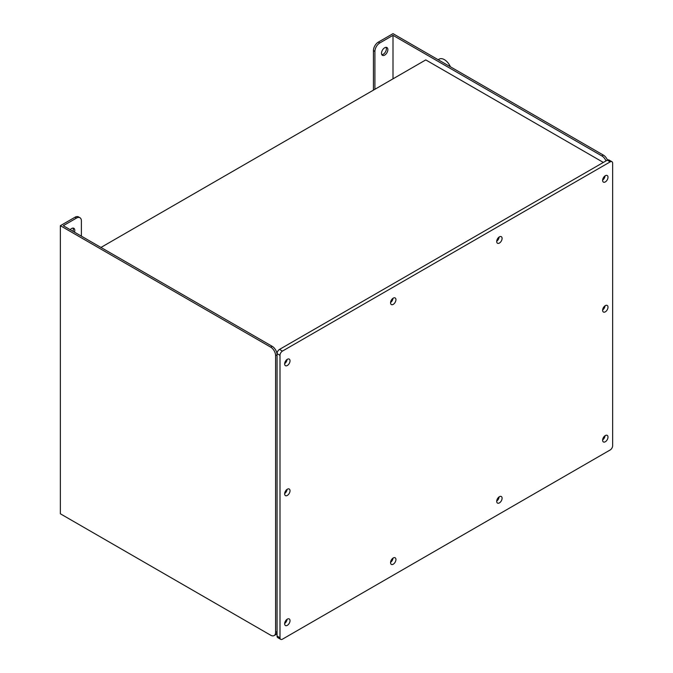 <?xml version="1.0" encoding="UTF-8"?>
<svg xmlns="http://www.w3.org/2000/svg" width="673" height="673" viewBox="0 0 673 673"><rect width="100%" height="100%" fill="white"/><g stroke="black" fill="none" stroke-linecap="round" stroke-linejoin="round"><path stroke-width="1.01" d="M280.717 639.35L277.781 637.659A3.458 1.994 -60 0 1 277.066 636.069L280.002 637.768A3.458 1.994 120 0 0 280.717 639.35A3.458 1.994 120 0 0 282.441 639.182L610.201 449.951A3.458 1.994 120 0 0 612.64 445.719L612.64 163.287A3.458 1.994 120 0 0 611.925 161.697A3.458 1.994 120 0 0 610.201 161.873L282.441 351.096A3.458 1.994 120 0 0 280.002 355.336L280.002 637.768M280.002 355.336L277.066 353.636L277.066 636.069M277.066 353.636A3.458 1.994 -60 0 1 279.514 349.405L282.441 351.096M610.201 161.873L607.265 160.174L279.514 349.405M607.265 160.174A3.458 1.994 -60 0 1 608.989 160.006L611.925 161.697M499.4 496.691A3.802 2.196 -60 0 1 501.301 496.506A3.802 2.196 -60 0 1 501.301 500.897A3.802 2.196 -60 0 1 497.498 503.093A3.802 2.196 -60 0 1 496.91 500.047A3.802 2.196 -60 0 1 499.4 496.691M499.4 236.854A3.802 2.196 -60 0 1 501.301 236.669A3.802 2.196 -60 0 1 501.301 241.06A3.802 2.196 -60 0 1 497.498 243.256A3.802 2.196 -60 0 1 496.91 240.211A3.802 2.196 -60 0 1 499.4 236.854M605.305 175.712A3.802 2.196 -60 0 1 607.206 175.527A3.802 2.196 -60 0 1 607.206 179.918A3.802 2.196 -60 0 1 603.403 182.114A3.802 2.196 -60 0 1 602.823 179.06A3.802 2.196 -60 0 1 605.305 175.712M605.305 435.549A3.802 2.196 -60 0 1 607.206 435.364A3.802 2.196 -60 0 1 607.206 439.755A3.802 2.196 -60 0 1 603.403 441.951A3.802 2.196 -60 0 1 602.823 438.905A3.802 2.196 -60 0 1 605.305 435.549M393.242 557.984A3.802 2.196 120 0 0 390.761 561.332A3.802 2.196 120 0 0 391.341 564.386A3.802 2.196 120 0 0 395.152 562.182A3.802 2.196 120 0 0 395.152 557.791A3.802 2.196 120 0 0 393.242 557.984M393.242 298.147A3.802 2.196 120 0 0 390.761 301.496A3.802 2.196 120 0 0 391.341 304.549A3.802 2.196 120 0 0 395.152 302.345A3.802 2.196 120 0 0 395.152 297.954A3.802 2.196 120 0 0 393.242 298.147M287.337 359.289A3.802 2.196 120 0 0 284.847 362.646A3.802 2.196 120 0 0 285.436 365.691A3.802 2.196 120 0 0 289.239 363.496A3.802 2.196 120 0 0 289.239 359.104A3.802 2.196 120 0 0 287.337 359.289M287.337 619.126A3.802 2.196 120 0 0 284.847 622.483A3.802 2.196 120 0 0 285.436 625.528A3.802 2.196 120 0 0 289.239 623.333A3.802 2.196 120 0 0 289.239 618.941A3.802 2.196 120 0 0 287.337 619.126M287.337 489.204A3.802 2.196 120 0 0 284.847 492.56A3.802 2.196 120 0 0 285.436 495.606A3.802 2.196 120 0 0 289.239 493.41A3.802 2.196 120 0 0 289.239 489.019A3.802 2.196 120 0 0 287.337 489.204M605.305 305.626A3.802 2.196 120 0 0 602.823 308.983A3.802 2.196 120 0 0 603.403 312.028A3.802 2.196 120 0 0 607.206 309.832A3.802 2.196 120 0 0 607.206 305.441A3.802 2.196 120 0 0 605.305 305.626M602.629 309.984A3.802 2.196 120 0 0 605.052 305.794M284.662 493.561A3.802 2.196 120 0 0 287.077 489.372M284.662 623.484A3.802 2.196 120 0 0 287.077 619.286M284.662 363.647A3.802 2.196 120 0 0 287.077 359.449M390.567 302.497A3.802 2.196 120 0 0 392.99 298.307M390.567 562.334A3.802 2.196 120 0 0 392.99 558.144M602.629 439.906A3.802 2.196 120 0 0 605.052 435.709M602.629 180.07A3.802 2.196 120 0 0 605.052 175.872M496.716 241.212A3.802 2.196 120 0 0 499.139 237.022M496.716 501.049A3.802 2.196 120 0 0 499.139 496.859M270.706 347.142L60.36 225.699L60.36 513.785L270.706 635.228A6.915 3.996 -120 0 0 274.163 635.564A6.915 3.996 -120 0 0 275.594 632.401L275.594 355.622A6.915 3.996 -120 0 0 270.706 347.142L272.17 346.301A6.915 3.996 60 0 1 277.066 354.772L275.594 355.622M373.431 90.132L373.431 50.593A6.915 3.996 -60 0 1 378.327 42.121L392.998 33.65L603.353 155.093A6.915 3.996 60 0 1 607.467 160.073M100.958 247.445L425.773 59.914L603.353 162.437M605.994 160.906A6.915 3.996 -120 0 0 601.881 155.943L603.353 155.093M392.998 78.842L392.998 35.341L601.881 155.943M81.391 236.147L81.391 220.895A6.915 3.996 120 0 0 79.961 217.732A6.915 3.996 120 0 0 76.495 218.077L63.287 225.699L272.17 346.301M275.594 632.401L277.066 631.552A6.915 3.996 60 0 1 275.636 634.723L274.163 635.564M60.36 225.699L75.031 217.228A6.915 3.996 -60 0 1 78.489 216.883L79.961 217.732M392.998 35.341L379.791 42.971A6.915 3.996 120 0 0 374.903 51.442L373.431 50.593M374.903 89.29L374.903 51.442M384.687 55.119A4.501 2.599 -60 0 1 382.432 55.337A4.501 2.599 -60 0 1 382.432 50.147A4.501 2.599 -60 0 1 386.933 47.547A4.501 2.599 -60 0 1 387.623 51.148A4.501 2.599 -60 0 1 384.687 55.119M386.075 47.337A4.501 2.599 -60 0 1 383.215 54.269A4.501 2.599 -60 0 1 381.827 54.698M74.467 232.151A4.501 2.599 120 0 0 73.853 228.298A4.501 2.599 120 0 0 70.219 229.695M72.995 231.302A4.501 2.599 120 0 0 72.995 228.088M438.148 59.712L439.175 59.123A10.381 5.99 60 0 1 444.365 59.636A10.381 5.99 60 0 1 450.414 66.795M76.495 218.077L75.031 217.228M378.327 42.121L379.791 42.971"/></g></svg>
